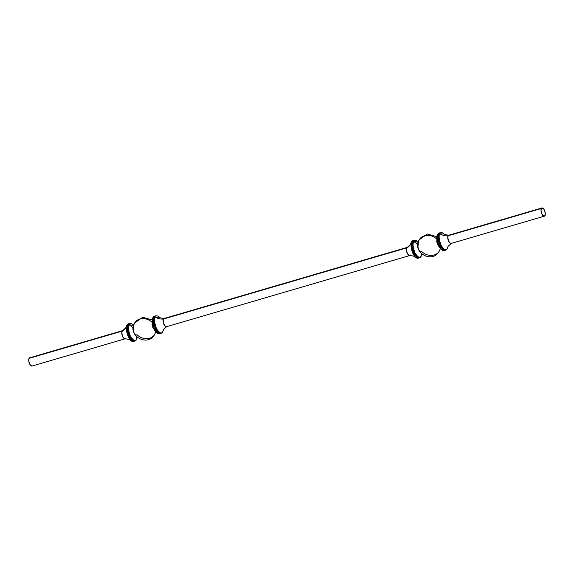 <?xml version="1.0" encoding="UTF-8"?>
<svg xmlns="http://www.w3.org/2000/svg" width="574" height="574" viewBox="0 0 574 574"><rect width="100%" height="100%" fill="white"/><g stroke="black" fill="none" stroke-linecap="round" stroke-linejoin="round"><path stroke-width="0.86" d="M440.351 248.635L439.347 251.003A11.516 9.557 -150.7 0 0 440.244 248.506A11.516 9.557 29.3 0 1 439.347 251.003A11.516 9.557 29.3 0 1 421.531 251.326A3.839 1.657 -106.3 0 1 418.869 249.984A3.839 1.657 -106.3 0 1 418.303 244.911A11.516 9.557 29.3 0 1 419.271 239.738A11.516 9.557 29.3 0 1 436.771 239.1A11.516 9.557 -150.7 0 0 419.271 239.738L427.336 234.027L436.85 236.675M437.474 234.572L436.771 238.117A8.768 3.796 -106.3 0 1 437.474 234.572A0.89 0.739 29.3 0 1 437.955 234.005L439.246 232.865A9.213 3.989 73.7 0 0 437.955 234.005L439.096 233.675A9.213 3.989 -106.3 0 1 440.387 232.535L439.096 233.675A0.89 0.739 29.3 0 1 439.878 233.797L444.082 234.034L439.878 233.797A11.516 9.557 -150.7 0 0 448.079 235.756A4.298 1.858 73.7 0 0 448.351 240.628A4.298 1.858 73.7 0 0 451.042 243.491A4.298 1.858 -106.3 0 1 448.351 240.628A4.298 1.858 -106.3 0 1 448.079 235.756A1.313 1.091 -150.7 0 0 448.287 235.72A4.276 1.851 73.7 0 0 448.488 240.363A4.276 1.851 73.7 0 0 451.049 243.433A4.276 1.851 73.7 0 0 451.881 242.867M442.877 250.364L439.505 247.459A8.768 3.796 -106.3 0 1 436.771 238.117L439.505 247.459C441.377 250.049 443.02 251.075 444.42 250.551L447.246 248.764L447.885 246.877L447.311 248.585A0.89 0.739 29.3 0 1 447.246 248.772A0.89 0.739 -150.7 0 0 447.311 248.585C446.385 251.039 444.341 250.013 441.184 245.493C438.959 239.308 438.522 235.412 439.878 233.797A0.89 0.739 -150.7 0 0 439.096 233.675L439.325 243.075L442.547 248.922L445.553 250.214A9.213 3.989 -106.3 0 1 439.734 244.23A9.213 3.989 -106.3 0 1 439.096 233.675L437.955 234.005A9.213 3.989 73.7 0 0 438.601 244.567A9.213 3.989 73.7 0 0 444.42 250.551L441.406 249.26L438.184 243.412L437.955 234.005A0.89 0.739 -150.7 0 0 437.553 234.314L440.387 232.535C442.181 232.556 443.429 233.073 444.14 234.092L444.068 234.02C443.688 234.371 445.273 234.766 448.839 235.197L448.882 235.189A4.276 1.851 73.7 0 0 448.287 235.72L541.354 208.491A4.276 1.851 -106.3 0 1 541.956 207.96A4.276 1.851 -106.3 0 1 544.661 210.744A4.276 1.851 -106.3 0 1 544.956 215.645L543.6 216.068L541.662 213.413L541.009 210.249L541.942 207.967L543.549 208.778L544.654 210.723L545.3 213.887L544.956 215.645A4.276 1.851 -106.3 0 1 544.36 216.176A4.276 1.851 -106.3 0 1 541.655 213.392A4.276 1.851 -106.3 0 1 541.354 208.491L448.287 235.72A4.276 1.851 73.7 0 0 448.581 240.621A4.276 1.851 73.7 0 0 451.286 243.398L448.172 246.275L447.311 248.585A11.516 9.557 29.3 0 1 448.179 246.26A11.516 9.557 -150.7 0 0 447.311 248.585C446.385 251.039 444.341 250.013 441.184 245.493C438.959 239.308 438.522 235.412 439.878 233.797A11.516 9.557 29.3 0 0 448.079 235.756A1.313 1.091 29.3 0 0 448.287 235.72A4.276 1.851 73.7 0 1 449.126 235.153M124.874 338.847A4.276 1.851 -106.3 0 1 122.319 335.776A4.276 1.851 -106.3 0 1 122.118 331.133A4.276 1.851 -106.3 0 1 122.714 330.602L29.64 357.824A4.276 1.851 73.7 0 0 29.044 358.355L122.118 331.133A1.313 1.091 -150.7 0 0 122.305 331.055A4.298 1.858 73.7 0 0 122.441 335.532A4.298 1.858 73.7 0 0 124.895 338.782A4.298 1.858 73.7 0 0 125.921 338.244M124.895 338.782A4.298 1.858 -106.3 0 1 122.441 335.532A4.298 1.858 -106.3 0 1 122.305 331.055A11.516 9.557 -150.7 0 0 125.821 327.74A11.516 9.557 29.3 0 1 122.305 331.055A4.298 1.858 -106.3 0 1 122.958 330.509A4.298 1.858 73.7 0 0 122.305 331.055A1.313 1.091 29.3 0 1 122.118 331.133L30.4 357.932M122.714 330.602L125.828 327.725L126.689 325.415A0.89 0.739 29.3 0 1 126.754 325.228A0.89 0.739 -150.7 0 0 126.689 325.415L126.115 327.123L129.86 339.908C130.571 340.927 131.819 341.444 133.613 341.465L130.607 340.174L127.385 334.326L127.155 324.92L128.447 323.786A9.213 3.989 73.7 0 0 127.155 324.92L128.296 324.59A9.213 3.989 -106.3 0 1 129.581 323.449L128.296 324.59A0.89 0.739 29.3 0 1 129.15 324.769L133.649 325.372A8.768 3.796 73.7 0 0 129.15 324.769L133.204 327.811L129.15 324.769A8.768 3.796 73.7 0 0 130.442 336.357A8.768 3.796 73.7 0 0 136.526 339.428A0.89 0.739 29.3 0 1 136.447 339.686A0.89 0.739 -150.7 0 0 136.526 339.428A8.768 3.796 73.7 0 0 137.15 337.325L136.526 339.428L136.72 336.938L136.526 339.428C135.6 341.86 133.577 340.834 130.442 336.357C128.239 330.229 127.808 326.369 129.15 324.769A0.89 0.739 -150.7 0 0 128.296 324.59L128.519 333.996L131.747 339.844L134.754 341.135A9.213 3.989 -106.3 0 1 128.935 335.151A9.213 3.989 -106.3 0 1 128.296 324.59L127.155 324.92A9.213 3.989 73.7 0 0 127.794 335.481A9.213 3.989 73.7 0 0 133.613 341.465L136.447 339.686L137.15 337.325M122.118 331.133A4.276 1.851 -106.3 0 0 122.413 336.034A4.276 1.851 -106.3 0 0 125.118 338.811L125.161 338.803C128.727 339.234 130.312 339.629 129.932 339.98L126.115 327.123L126.754 325.236A0.89 0.739 29.3 0 1 127.155 324.92A0.89 0.739 -150.7 0 0 126.754 325.228L128.447 323.786L130.944 323.435L133.649 325.365M155.733 331.894L154.729 334.262A11.516 9.557 -150.7 0 0 155.626 331.765A11.516 9.557 29.3 0 1 154.729 334.262A11.516 9.557 29.3 0 1 136.913 334.585A3.839 1.657 -106.3 0 1 134.251 333.243A3.839 1.657 -106.3 0 1 133.685 328.17A11.516 9.557 29.3 0 1 134.653 322.997A11.516 9.557 29.3 0 1 152.153 322.358A11.516 9.557 -150.7 0 0 134.653 322.997L142.718 317.286L152.232 319.926M152.856 317.831L152.153 321.375A8.768 3.796 -106.3 0 1 152.856 317.831A0.89 0.739 29.3 0 1 153.337 317.264L154.628 316.123A9.213 3.989 73.7 0 0 153.337 317.264L154.478 316.927A9.213 3.989 -106.3 0 1 155.769 315.793L154.478 316.927A0.89 0.739 29.3 0 1 155.26 317.056L159.472 317.293C159.07 317.63 160.655 318.025 164.221 318.455L164.264 318.448A4.276 1.851 73.7 0 0 163.669 318.972A4.276 1.851 73.7 0 0 163.87 323.621A4.276 1.851 73.7 0 0 166.431 326.685A4.276 1.851 73.7 0 0 167.264 326.125M409.492 255.588A4.276 1.851 -106.3 0 1 406.937 252.517A4.276 1.851 -106.3 0 1 406.736 247.875L163.669 318.972A1.313 1.091 29.3 0 1 163.461 319.015A11.516 9.557 29.3 0 1 155.26 317.056C153.904 318.67 154.341 322.566 156.566 328.751C159.723 333.272 161.768 334.298 162.7 331.844A11.516 9.557 29.3 0 1 163.561 329.519A11.516 9.557 -150.7 0 0 162.7 331.844L163.253 330.215L162.7 331.844A0.89 0.739 29.3 0 1 162.629 332.03A0.89 0.739 -150.7 0 0 162.7 331.844C161.768 334.298 159.723 333.272 156.566 328.751C154.341 322.566 153.904 318.67 155.26 317.056A11.516 9.557 -150.7 0 0 163.461 319.015A4.298 1.858 73.7 0 0 163.733 323.887A4.298 1.858 73.7 0 0 166.424 326.75A4.298 1.858 -106.3 0 1 163.733 323.887A4.298 1.858 -106.3 0 1 163.461 319.015A1.313 1.091 -150.7 0 0 163.669 318.972L406.736 247.875A4.276 1.851 -106.3 0 1 407.332 247.344L164.264 318.448M409.513 255.53A4.298 1.858 -106.3 0 1 407.059 252.273A4.298 1.858 -106.3 0 1 406.923 247.796A1.313 1.091 29.3 0 1 406.736 247.875A1.313 1.091 -150.7 0 0 406.923 247.796A4.298 1.858 73.7 0 0 407.059 252.273A4.298 1.858 73.7 0 0 409.513 255.53A4.298 1.858 73.7 0 0 410.539 254.985M406.923 247.796A11.516 9.557 -150.7 0 0 410.439 244.481A11.516 9.557 29.3 0 1 406.923 247.796A4.298 1.858 -106.3 0 1 407.576 247.251A4.298 1.858 73.7 0 0 406.923 247.796M407.332 247.344L410.439 244.467L411.3 242.156A0.89 0.739 29.3 0 1 411.371 241.97A0.89 0.739 -150.7 0 0 411.3 242.156L410.733 243.864L414.478 256.65L416.868 258.099M406.736 247.875A4.276 1.851 -106.3 0 0 407.031 252.775A4.276 1.851 -106.3 0 0 409.736 255.552L409.779 255.545C413.345 255.975 414.93 256.37 414.55 256.721L410.733 243.864L411.371 241.977A0.89 0.739 29.3 0 1 411.773 241.661L413.065 240.528A9.213 3.989 73.7 0 0 411.773 241.661L412.914 241.331A9.213 3.989 -106.3 0 1 414.198 240.197L412.914 241.331A0.89 0.739 29.3 0 1 413.768 241.511L418.267 242.113A8.768 3.796 73.7 0 0 413.768 241.511L417.822 244.553L413.768 241.511A8.768 3.796 73.7 0 0 415.059 253.098A8.768 3.796 73.7 0 0 421.144 256.169A0.89 0.739 29.3 0 1 421.065 256.427A0.89 0.739 -150.7 0 0 421.144 256.169A8.768 3.796 73.7 0 0 421.768 254.067L421.144 256.169L421.338 253.679L421.144 256.169C420.218 258.601 418.195 257.575 415.059 253.098C412.857 246.971 412.426 243.111 413.768 241.511A0.89 0.739 -150.7 0 0 412.914 241.331L413.136 250.738L416.365 256.585L419.372 257.877A9.213 3.989 -106.3 0 1 413.553 251.893A9.213 3.989 -106.3 0 1 412.914 241.331L411.773 241.661A9.213 3.989 73.7 0 0 412.412 252.223A9.213 3.989 73.7 0 0 418.231 258.207L415.224 256.915L412.003 251.068L411.773 241.661A0.89 0.739 -150.7 0 0 411.371 241.97L413.065 240.528L415.562 240.176L418.267 242.106M32.058 366.033L30.451 365.222L29.346 363.277L28.7 360.113L29.044 358.355A4.276 1.851 73.7 0 0 29.339 363.256A4.276 1.851 73.7 0 0 32.044 366.04L125.118 338.811M164.508 318.412A4.276 1.851 73.7 0 0 163.669 318.972A4.276 1.851 73.7 0 0 163.963 323.88A4.276 1.851 73.7 0 0 166.668 326.656L163.561 329.533L162.629 332.023L160.935 333.472A9.213 3.989 -106.3 0 1 155.116 327.489A9.213 3.989 -106.3 0 1 154.478 316.927L154.707 326.333L157.929 332.181L160.935 333.472L159.802 333.803L156.788 332.511L153.567 326.671L153.337 317.264A9.213 3.989 73.7 0 0 153.983 327.826A9.213 3.989 73.7 0 0 159.802 333.803C158.402 334.333 156.759 333.307 154.887 330.717L158.259 333.623M152.935 317.573A0.89 0.739 -150.7 0 1 153.337 317.264L154.478 316.927A0.89 0.739 -150.7 0 1 155.26 317.056L159.522 317.35C158.811 316.331 157.563 315.815 155.769 315.793L152.935 317.573L152.153 321.375L154.887 330.717A8.768 3.796 -106.3 0 1 152.153 321.375L152.16 324.224A3.839 1.657 73.7 0 0 153.358 328.314L154.887 330.717M154.004 329.124A3.839 1.657 -106.3 0 1 152.268 323.198M437.553 234.314L436.778 240.965A3.839 1.657 73.7 0 0 437.976 245.055L439.505 247.459M438.622 245.866A3.839 1.657 -106.3 0 1 436.886 239.939M541.956 207.96L448.882 235.189M421.768 254.074L421.065 256.427L418.231 258.207C416.437 258.185 415.189 257.669 414.478 256.65M409.736 255.552L166.668 326.656M154.729 334.262C148.049 347.579 126.754 335.56 134.653 322.997M544.36 216.176L451.286 243.398M439.347 251.003C432.667 264.32 411.371 252.309 419.271 239.738"/></g></svg>
